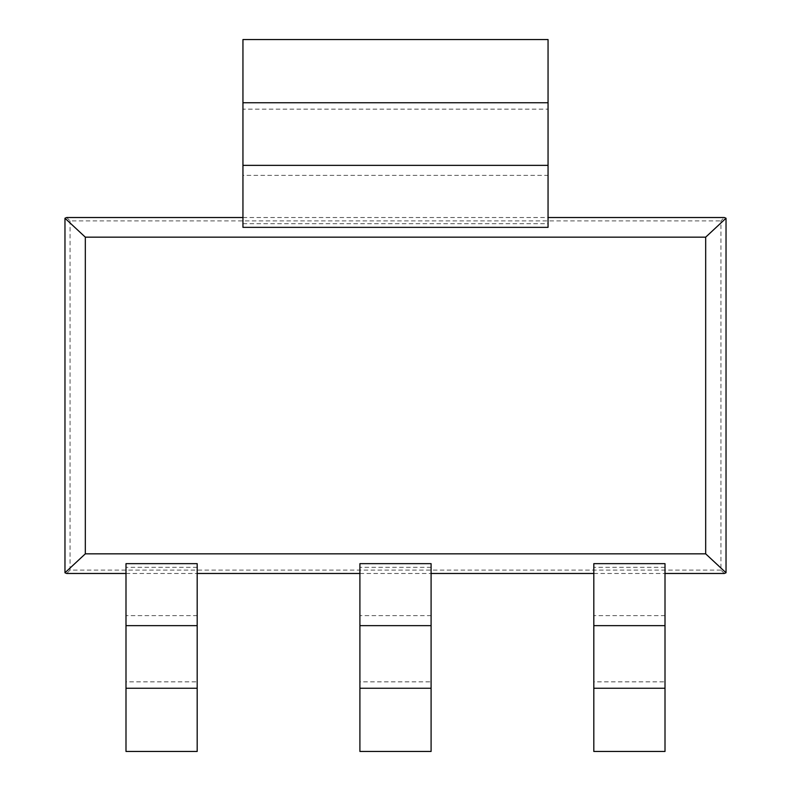 <?xml version="1.0" encoding="UTF-8"?>
<svg xmlns="http://www.w3.org/2000/svg" width="791" height="791" viewBox="0 0 791 791"><rect width="100%" height="100%" fill="white"/><g stroke="black" fill="none" stroke-linecap="round" stroke-linejoin="round"><path stroke-width="0.59" stroke-dasharray="3.96 2.97" d="M665.004 563.657L665.004 751.45L593.814 751.45L593.814 681.852L665.004 681.852M665.004 567.305L593.814 567.305L593.814 615.625L665.004 615.625M593.814 681.852L593.814 615.625M593.814 567.305L593.814 563.657M431.095 563.657L431.095 751.45L359.905 751.45L359.905 681.852L431.095 681.852M431.095 567.305L359.905 567.305L359.905 615.625L431.095 615.625M359.905 681.852L359.905 615.625M359.905 567.305L359.905 563.657M197.186 563.657L197.186 751.45L125.996 751.45L125.996 681.852L197.186 681.852M197.186 567.305L125.996 567.305L125.996 615.625L197.186 615.625M125.996 681.852L125.996 615.625M125.996 567.305L125.996 563.657M242.946 227.343L242.946 39.55L548.054 39.55L548.054 109.148L242.946 109.148M242.946 223.695L548.054 223.695L548.054 175.375L242.946 175.375M548.054 109.148L548.054 175.375M548.054 223.695L548.054 227.343M724.329 573.475L720.937 570.084L720.937 220.916L724.329 217.525M66.671 217.525L70.063 220.916L720.937 220.916M720.937 570.084L70.063 570.084L70.063 220.916M70.063 570.084L66.671 573.475M242.946 217.525L548.054 217.525M125.996 573.475L197.186 573.475M359.905 573.475L431.095 573.475M593.814 573.475L665.004 573.475"/><path stroke-width="1.19" d="M665.004 625.641L665.004 563.657L593.814 563.657L593.814 625.641L665.004 625.641L665.004 751.45L593.814 751.45L593.814 688.249L665.004 688.249M593.814 688.249L593.814 625.641M431.095 625.641L431.095 563.657L359.905 563.657L359.905 625.641L431.095 625.641L431.095 751.45L359.905 751.45L359.905 688.249L431.095 688.249M359.905 688.249L359.905 625.641M197.186 625.641L197.186 563.657L125.996 563.657L125.996 625.641L197.186 625.641L197.186 751.45L125.996 751.45L125.996 688.249L197.186 688.249M125.996 688.249L125.996 625.641M242.946 165.359L242.946 227.343L548.054 227.343L548.054 165.359L242.946 165.359L242.946 39.55L548.054 39.55L548.054 102.751L242.946 102.751M548.054 102.751L548.054 165.359M548.054 217.525L724.329 217.525L726.029 218.227L705.681 237.162L85.319 237.162L64.971 218.227L66.671 217.525L242.946 217.525M125.996 573.475L66.671 573.475L64.971 572.773L85.319 553.838L705.681 553.838L726.029 572.773L726.029 218.227M726.029 572.773L724.329 573.475L665.004 573.475M64.971 572.773L64.971 218.227M705.681 553.838L705.681 237.162M85.319 553.838L85.319 237.162M197.186 573.475L359.905 573.475M431.095 573.475L593.814 573.475"/></g></svg>
